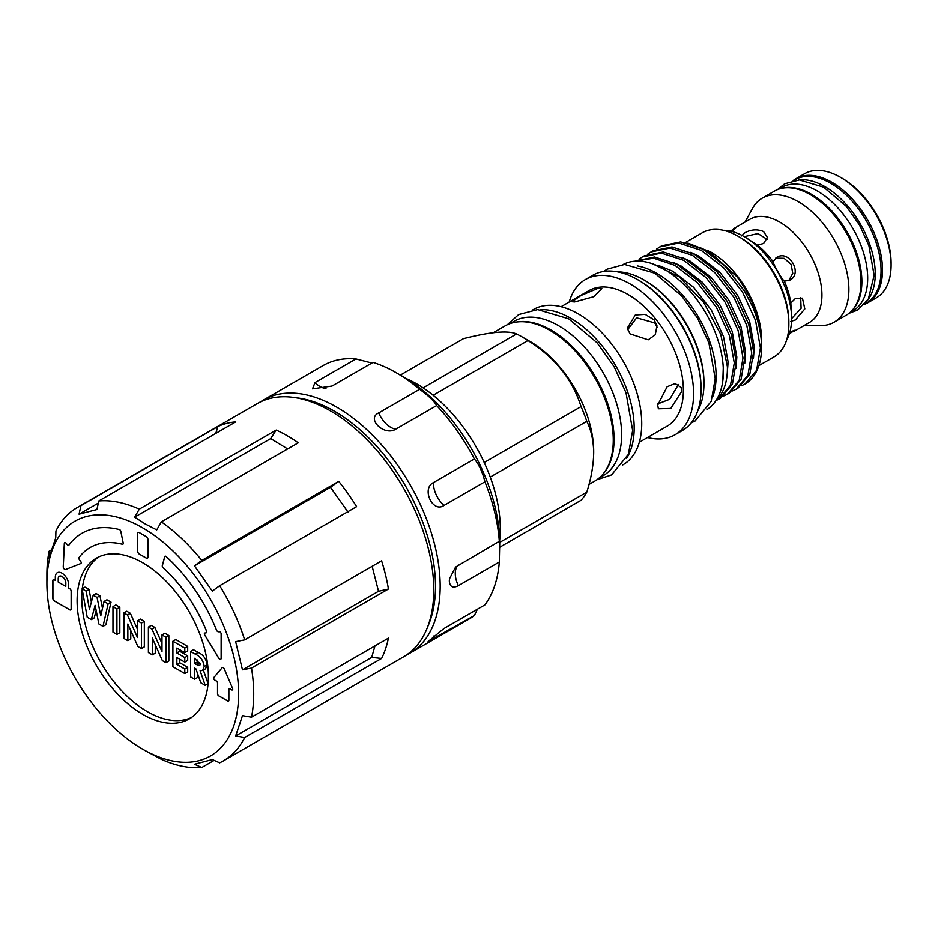 <?xml version="1.0" encoding="UTF-8"?>
<svg xmlns="http://www.w3.org/2000/svg" width="938" height="938" viewBox="0 0 938 938"><rect width="100%" height="100%" fill="white"/><g stroke="black" fill="none" stroke-linecap="round" stroke-linejoin="round"><path stroke-width="1.41" d="M46.9 583.237A135.553 78.264 60 0 1 142.752 527.895A135.553 78.264 60 0 1 238.604 693.921A135.553 78.264 60 0 1 142.752 749.251A135.553 78.264 60 0 1 46.9 583.237L46.9 574.513A146.234 84.432 60 0 1 49.116 551.227L48.917 558.098L55.729 537.791L55.928 530.931A146.234 84.432 60 0 1 77.186 507.575L257.27 403.61A146.234 84.432 60 0 1 293.488 397.407L298.39 398.075A142.916 82.509 60 0 1 334.444 411.219A142.916 82.509 60 0 1 428.854 624.04L426.978 628.624A146.234 84.432 60 0 1 403.492 656.893L223.42 760.859A146.234 84.432 60 0 1 219.656 762.817L212.328 759.569L194.471 764.236L201.799 767.483L214.134 760.366M293.488 397.407A146.234 84.432 60 0 1 330.387 410.856A146.234 84.432 60 0 1 426.978 628.624M270.707 438.597L134.65 517.143L145.073 523.873L156.728 529.888L161.336 521.868L298.272 442.818A146.234 84.432 -120 0 0 287.239 435.76A146.234 84.432 -120 0 0 276.194 430.073L270.707 438.597L287.649 448.95M161.336 521.868A146.234 84.432 60 0 1 201.799 560.42L338.735 481.358L330.516 487.291L348.373 512.582M201.799 560.42L194.471 565.837L212.328 591.128L219.656 585.711L356.592 506.649A146.234 84.432 -120 0 0 338.735 481.358M219.656 585.711A146.234 84.432 60 0 1 244.666 639.892L381.602 560.83A146.234 84.432 -120 0 1 388.426 589.017L251.49 668.079A146.234 84.432 60 0 1 251.49 717.207L388.426 638.145A146.234 84.432 -120 0 1 381.602 658.453L244.666 737.503A146.234 84.432 60 0 1 223.42 760.859M201.799 767.483A146.234 84.432 60 0 1 161.336 759.311L145.073 750.599M251.49 717.207L242.473 715.659L235.649 735.967L244.666 737.503M244.666 639.892L235.649 641.662L242.473 669.849L251.49 668.079M217.733 631.614A2.075 1.196 60 0 1 216.467 630.066A121.588 70.198 -120 0 0 166.132 556.551A1.641 0.95 -120 0 0 164.994 556.234A1.641 0.95 -120 0 0 164.701 556.668L162.297 565.637A1.641 0.95 -120 0 0 163.095 567.748A105.15 60.712 60 0 1 206.383 630.899A2.075 1.196 60 0 1 206.161 632.845A2.075 1.196 60 0 1 205.856 632.939L204.93 633.021A1.641 0.95 -120 0 0 204.683 633.103A1.641 0.95 -120 0 0 204.719 635.049L218.695 658.183A2.052 1.184 -120 0 0 219.691 659.203A2.052 1.184 -120 0 0 220.711 659.297A2.052 1.184 -120 0 0 221.145 658.359L221.145 633.9A1.641 0.95 -120 0 0 219.398 631.731L218.472 631.813A2.075 1.196 60 0 1 217.733 631.614M204.719 633.08A1.641 0.95 -120 0 0 204.777 635.014L218.753 658.148A2.052 1.184 -120 0 0 219.75 659.168A2.052 1.184 -120 0 0 220.747 659.285M67.77 545.048A2.052 1.184 60 0 1 67.044 544.403L66.07 543.184A1.641 0.95 -120 0 0 64.663 542.586A1.641 0.95 -120 0 0 64.323 543.278L63.233 566.74A2.052 1.184 -120 0 0 64.687 569.331A2.052 1.184 -120 0 0 65.613 569.483L80.774 563.55A1.641 0.95 -120 0 0 80.844 563.515A1.641 0.95 -120 0 0 80.867 563.492A1.641 0.95 -120 0 0 80.598 561.264L79.624 560.045A2.052 1.184 60 0 1 79.109 557.43A105.15 60.712 60 0 1 90.177 547.511A105.15 60.712 60 0 1 122.397 544.251A1.641 0.95 -120 0 0 122.901 544.192A1.641 0.95 -120 0 0 123.206 543.079L120.803 531.318A1.641 0.95 -120 0 0 119.361 529.548A121.588 70.198 -120 0 0 81.958 533.276A121.588 70.198 -120 0 0 69.072 544.919A2.052 1.184 60 0 1 68.861 545.119A2.052 1.184 60 0 1 68.826 545.13A2.052 1.184 60 0 1 67.77 545.048M64.699 542.574A1.641 0.95 -120 0 0 64.382 543.243L63.292 566.704A2.052 1.184 -120 0 0 64.745 569.307A2.052 1.184 -120 0 0 65.672 569.448L80.774 563.55M191.434 717.535A92.827 53.595 60 0 1 147.395 711.696A92.827 53.595 60 0 1 82.204 589.416M82.286 588.689A92.827 53.595 60 0 1 98.713 556.938M142.752 714.369A92.827 53.595 60 0 1 82.098 632.575A92.827 53.595 60 0 1 96.333 558.18A92.827 53.595 60 0 1 142.752 562.777A92.827 53.595 60 0 1 203.394 644.582A92.827 53.595 60 0 1 189.159 718.977A92.827 53.595 60 0 1 142.752 714.369M406.623 654.923A146.234 84.432 -120 0 0 409.883 653.2L469.434 618.822A146.234 84.432 -120 0 0 474.382 615.551L428.138 641.522L443.967 628.53L484.923 604.881A146.234 84.432 -120 0 0 499.321 562.003L499.72 543.829A136.373 78.733 -120 0 0 403.281 376.806L396.317 372.785A146.234 84.432 -120 0 0 373.007 362.396L332.052 386.046L312.518 388.86L315.004 382.598L355.959 358.949A146.234 84.432 -120 0 0 323.2 365.539L263.66 399.916A146.234 84.432 -120 0 0 260.529 401.886M371.905 363.041L355.959 358.949M499.72 547.851L499.321 541.308A146.234 84.432 -120 0 0 484.923 481.792C482.671 472.435 479.166 464.826 474.382 458.963A146.234 84.432 -120 0 0 436.674 405.556C434.271 401.241 428.584 395.824 419.626 389.317A146.234 84.432 -120 0 0 396.317 372.785M409.883 653.2A146.234 84.432 -120 0 0 440.168 586.262A146.234 84.432 -120 0 0 376.337 439.101A146.234 84.432 -120 0 0 263.66 399.916M499.321 562.003L458.377 585.652C452.866 588.478 449.853 586.918 449.325 580.974L449.501 578.769L455.563 567.091L499.321 541.308M474.382 458.963L433.426 482.613C421.185 488.487 432.699 513.379 443.967 505.441L484.923 481.792M419.626 389.317L378.671 412.954C365.926 418.829 384.545 436.533 395.719 429.194L436.674 405.556M406.389 378.659A118.305 68.298 60 0 1 416.648 383.853A118.305 68.298 60 0 1 499.661 540.218M842.16 178.267L840.413 177.259L842.16 178.267A69.213 39.959 60 0 1 891.1 263.027L891.1 265.044A71.675 41.389 -120 0 0 840.413 177.259L840.413 177.259A71.675 41.389 -120 0 0 804.581 173.706L795.975 178.677A71.675 41.389 60 0 1 831.818 182.218A71.675 41.389 60 0 1 878.648 245.381A71.675 41.389 60 0 1 867.662 302.822A71.675 41.389 60 0 1 864.578 304.322M867.662 302.822L876.256 297.862A71.675 41.389 -120 0 0 891.1 265.044M793.654 180.495L795.025 179.697A71.265 41.143 60 0 1 830.658 183.227A71.265 41.143 60 0 1 877.218 246.026A71.265 41.143 60 0 1 866.29 303.138L864.918 303.935M798.414 179.967A71.265 41.143 60 0 1 824.842 186.58A71.265 41.143 60 0 1 868.846 241.805A71.265 41.143 60 0 1 867.756 300.066M778.528 189.23L781.659 187.412A71.265 41.143 60 0 1 817.291 190.942A71.265 41.143 60 0 1 863.851 253.741A71.265 41.143 60 0 1 852.935 310.853L849.793 312.659M782.058 188.257A71.265 41.143 60 0 1 811.487 194.295A71.265 41.143 60 0 1 856.335 251.841A71.265 41.143 60 0 1 852.396 310.091M741.512 235.93L744.971 232.718C751.174 229.376 757.365 228.978 763.567 231.522L767.413 237.49L763.567 243.458L757.435 245.135L744.397 236.716A66.75 38.54 60 0 1 791.59 318.474A66.75 38.54 60 0 1 786.654 339.896M791.59 318.474L790.828 302.962L795.342 298.507L802.436 298.155L804.816 308.907L795.342 319.964L790.828 321.359M784.344 281.154C782.022 279.465 773.404 264.528 773.088 261.655L776.746 257.364C789.104 249.274 803.092 273.439 789.89 280.134L784.344 281.154A59.563 34.389 60 0 1 790.828 302.962M757.435 245.135A59.563 34.389 60 0 1 773.088 261.655M789.89 332.04L795.19 330.106L789.374 333.705M792.082 318.088L801.099 308.285L800.689 297.487M788.694 280.708L792.774 273.345L791.097 264.27L784.062 258.267L775.656 258.114M767.12 239.342L757.974 233.574L744.971 236.493M728.873 231.909L736.107 227.793L731.792 231.416M733.786 228.579L750.048 219.187A59.563 34.389 60 0 1 779.83 222.13A59.563 34.389 60 0 1 818.733 274.623A59.563 34.389 60 0 1 809.611 322.344L793.337 331.735M744.995 222.095L752.546 208.377A71.675 41.389 60 0 1 762.36 198.082A71.675 41.389 60 0 1 798.203 201.635A71.675 41.389 60 0 1 845.032 264.797A71.675 41.389 60 0 1 834.046 322.226A71.675 41.389 60 0 1 820.222 325.58L804.558 325.263M762.36 198.082L774.483 191.082A71.675 41.389 60 0 1 810.326 194.635A71.675 41.389 60 0 1 857.156 257.798A71.675 41.389 60 0 1 846.158 315.227L834.046 322.226M588.994 484.43L594.715 481.135A89.626 51.742 -120 0 0 613.276 440.098A89.626 51.742 -120 0 0 574.15 349.909A89.626 51.742 -120 0 0 505.078 325.896L493.294 332.697M423.108 387.875L516.533 333.94A101.046 58.344 60 0 1 522.243 336.976L530.322 341.631A89.626 51.742 -120 0 1 593.695 451.401L593.695 452.749C593.496 440.555 591.198 430.085 586.789 421.338L490.257 477.067M499.708 542.41L586.789 492.145C591.198 478.321 593.496 465.189 593.695 452.749M586.789 492.145A101.046 58.344 60 0 1 581.068 500.271L499.72 547.241M510.026 323.61L514.047 321.288A89.133 51.461 60 0 1 558.614 325.709A89.133 51.461 60 0 1 616.841 404.255A89.133 51.461 60 0 1 603.181 475.672L599.159 477.993M516.287 322.062A89.133 51.461 60 0 1 551.063 330.059A89.133 51.461 60 0 1 606.569 400.432A89.133 51.461 60 0 1 603.626 473.338M654.185 319.917L645.203 314.371L635.319 314.969L627.276 328.159L630.031 333.858L648.228 339.814L655.287 334.76L656.975 325.767L654.185 319.917M627.686 329.672L636.656 317.794L654.794 322.93L657.186 327.292M598.854 287.966L580.962 295.47L572.145 301.731L574.701 301.919L593.848 296.654L601.844 288.541L598.854 287.966M681.844 391.216L681.058 387.394L675.102 383.548L667.141 386.737L657.702 405.157L658.382 408.78L670.834 408.44L681.844 391.216M644.066 279.981L645.238 280.661A83.06 47.955 -120 0 1 703.957 382.376L703.957 383.724A84.701 48.905 -120 0 0 644.066 279.981A84.701 48.905 -120 0 0 617.579 271.821M697.79 410.738A84.701 48.905 -120 0 0 703.957 383.724M637.676 279.653L638.848 280.321A87.984 50.793 -120 0 1 701.061 388.086L701.061 389.422A89.626 51.742 -120 0 0 637.676 279.653A89.626 51.742 -120 0 0 592.863 275.209L585.394 279.524A89.626 51.742 -120 0 0 569.225 302.001M647.478 437.53A89.626 51.742 -120 0 0 675.02 434.775L682.489 430.448A89.626 51.742 -120 0 0 701.061 389.422M675.02 434.775A89.626 51.742 -120 0 0 693.581 393.737A89.626 51.742 -120 0 0 654.454 303.537A89.626 51.742 -120 0 0 585.394 279.524M639.341 442.232L667.176 426.157A78.253 45.176 -120 0 0 683.38 390.337A78.253 45.176 -120 0 0 649.225 311.592A78.253 45.176 -120 0 0 588.923 290.628L561.088 306.691M622.457 465.119L623.172 464.697A89.626 51.742 -120 0 0 641.733 423.671A89.626 51.742 -120 0 0 602.618 333.471A89.626 51.742 -120 0 0 533.546 309.458L532.831 309.868M626.666 458.26A89.626 51.742 -120 0 0 634.182 428.033A89.626 51.742 -120 0 0 540.874 309.657M712.786 396.633A83.799 48.377 -120 0 0 656.846 273.345A83.799 48.377 -120 0 0 637.301 265.888M706.982 409.554A83.799 48.377 -120 0 0 718.578 342.1A83.799 48.377 -120 0 0 664.116 269.147A83.799 48.377 -120 0 0 623.207 264.457M722.835 380.57L723.268 367.79M716.609 399.611A80.715 46.595 -120 0 0 719.974 395.848C725.144 388.496 727.618 378.776 727.384 366.676L720.747 334.35L703.547 302.13L679.171 276.792L652.778 263.871M738.183 236.282L739.918 237.291A69.213 39.959 -120 0 1 788.858 322.062L788.858 324.067A71.675 41.389 -120 0 0 738.183 236.282A71.675 41.389 -120 0 0 702.339 232.73L685.385 242.532M758.877 365.621L774.014 356.886A71.675 41.389 -120 0 0 788.858 324.067M687.871 243.071L710.875 252.052A71.675 41.389 -120 0 1 761.562 339.837L761.55 343.894M752.851 307.195C758.596 320.737 761.504 333.365 761.562 345.078L761.562 347.212A80.715 46.595 -120 0 0 752.851 307.195L744.538 291.143L725.473 266.474L703.09 249.168L680.707 241.887L661.642 245.791L656.459 249.098M741.372 385.788L744.842 384.158A80.715 46.595 -120 0 0 744.842 384.158A80.715 46.595 -120 0 0 761.562 347.212M707.909 250.329L736.881 276.616C752.768 298.167 760.988 320.198 761.562 342.687M744.795 384.193L756.614 370.264L760.413 347.869L755.536 320.456L742.615 292.246L723.55 267.588L701.167 250.27L678.784 243.001L659.719 246.905M651.007 251.935L652.93 250.833L671.983 246.917L694.378 254.198L716.761 271.504L735.826 296.173L748.735 324.384L753.624 351.797L749.825 374.192L737.995 388.109L736.072 389.223L747.903 375.306L751.701 352.899L746.812 325.486L733.903 297.276L714.838 272.618L692.455 255.3L670.072 248.031L651.007 251.935L647.748 254.128M732.531 390.923L736.072 389.223M642.295 256.965L644.218 255.863L663.272 251.947L685.655 259.228L708.049 276.534L727.102 301.204L740.023 329.414L744.913 356.827L741.114 379.222L729.283 393.151L727.36 394.253L739.191 380.336L742.99 357.929L738.1 330.516L725.191 302.306L706.126 277.648L683.743 260.33L661.349 253.061L642.295 256.965L639.036 259.158M723.819 395.953L727.36 394.253M635.014 261.174L654.56 256.977L676.943 264.258L699.338 281.564L718.391 306.234L731.312 334.444L736.201 361.857L732.402 384.252L720.572 398.181L718.649 399.283L730.479 385.366L734.278 362.959L729.389 335.546L716.468 307.336L697.415 282.678L675.032 265.372L653.669 258.185L635.132 261.163M715.952 400.632L718.649 399.283M659.086 265.665L672.757 271.199L693.651 287.298L711.438 310.244L723.503 336.496L728.099 362.009L727.161 374.215M673.32 262.382L681.48 266.169L702.363 282.268L720.15 305.213L732.215 331.466L736.811 356.979L736.037 368.271M682.032 257.352L690.192 261.139L711.074 277.238L728.861 300.183L740.926 326.436L745.522 351.949L744.76 363.241M690.743 252.322L698.904 256.109L719.786 272.208L737.573 295.153L749.638 321.406L754.234 346.919L753.472 358.21M699.467 247.292L707.615 251.079L736.881 276.616M719.974 395.848L716.526 399.74M678.467 384.474L669.697 399.295L657.761 403.915M516.533 333.94C507.95 330.27 490.246 331.853 463.419 338.677L400.327 375.106M522.243 336.976A101.046 58.344 60 0 1 527.965 340.541L433.145 395.273M484.219 462.516L581.068 406.6C572.485 379.409 554.792 357.39 527.965 340.541M581.068 406.6A101.046 58.344 60 0 1 586.789 421.338M723.362 230.291A66.75 38.54 60 0 1 744.397 236.716M793.149 180.588A71.675 41.389 60 0 1 795.975 178.677M474.382 615.551L477.407 609.219M197.484 660.059L197.484 661.876L200.134 663.365M196.124 664.444L199.724 665.593L200.24 664.198L194.588 658.324L194.588 663.553L196.124 664.444L199.032 662.767M194.588 663.553L197.484 661.876M87.211 617.239L82.087 588.794L86.179 591.163L89.45 609.325L93.19 595.208L97.048 597.436L100.765 615.856L104.024 601.469L108.128 603.826L103.016 626.373L98.877 623.981L95.113 605.327L91.314 619.608L87.211 617.239M112.97 632.118L112.97 606.628L116.922 608.914L116.922 634.405L112.97 632.118M123.886 638.426L123.886 612.936L127.462 614.988L137.476 637.547L137.476 620.768L141.439 623.067L141.439 648.557L137.839 646.481L127.849 623.981L127.849 640.713L123.886 638.426M148.403 652.567L148.403 627.076L151.968 629.14L161.981 651.699L161.981 634.92L165.944 637.207L165.944 662.697L162.344 660.622L152.355 638.133L152.355 654.853L148.403 652.567M172.909 666.719L172.909 641.229L184.798 648.088L184.798 652.672L176.872 648.088L176.872 653L184.798 657.573L184.798 662.146L176.872 657.573L176.872 664.432L184.798 669.005L184.798 673.578L172.909 666.719M190.625 676.943L190.625 651.464L195.233 654.126C200.404 656.412 203.394 660.551 204.203 666.543L202.667 670.482L200.099 670.787L205.199 685.361L200.791 682.817L195.925 668.9L194.588 668.126L194.588 679.241L190.625 676.943M65.777 586.426L65.777 583.073A5.335 3.084 -120 0 0 63.444 577.702A5.335 3.084 -120 0 0 59.329 576.272A5.335 3.084 -120 0 0 58.226 578.711L58.226 582.064L65.777 586.426L65.836 583.037A5.335 3.084 -120 0 0 63.503 577.667A5.335 3.084 -120 0 0 59.387 576.237A5.335 3.084 -120 0 0 59.364 576.249L59.329 576.272M91.314 619.608L94.222 617.931L96.168 610.579M103.016 626.373L105.924 624.696L111.036 602.149L108.128 603.826M104.024 601.469L106.932 599.792L111.036 602.149M97.048 597.436L99.944 595.759L102.477 608.281M93.19 595.208L96.098 593.531L99.944 595.759M86.179 591.163L89.087 589.486L91.361 602.126M82.087 588.794L84.995 587.118L89.087 589.486M116.922 634.405L119.83 632.728L119.83 607.238L116.922 608.914M112.97 606.628L115.866 604.951L119.83 607.238M127.849 640.713L130.757 639.036L130.757 630.524M141.439 648.557L144.335 646.88L144.335 621.39L141.439 623.067M137.476 620.768L140.383 619.092L144.335 621.39M127.462 614.988L130.359 613.311L137.476 629.328M123.886 612.936L126.794 611.259L130.359 613.311M152.355 654.853L155.262 653.176L155.262 644.676M165.944 662.697L168.852 661.02L168.852 635.53L165.944 637.207M161.981 634.92L164.889 633.244L168.852 635.53M151.968 629.14L154.876 627.463L161.981 643.48M148.403 627.076L151.299 625.4L154.876 627.463M184.798 673.578L187.694 671.901L187.694 667.328L184.798 669.005M176.872 664.432L179.768 662.756L187.694 667.328M179.768 659.25L179.768 662.756M184.798 662.146L187.694 660.469L187.694 655.897L184.798 657.573M176.872 653L179.768 651.324L187.694 655.897M179.768 649.776L179.768 651.324M184.798 652.672L187.694 650.995L187.694 646.411L184.798 648.088M172.909 641.229L175.805 639.552L187.694 646.411M194.588 679.241L197.484 677.564L197.484 673.367M205.199 685.361L208.072 683.696M203.347 670.084L208.084 683.638M204.203 666.543L207.11 664.866L205.563 668.806L202.667 670.482M190.625 651.464L193.521 649.788L198.141 652.449C203.312 654.736 206.301 658.875 207.11 664.866M90.177 547.511L90.236 547.475A105.15 60.712 60 0 1 90.236 547.475A105.15 60.712 60 0 1 122.456 544.216A1.641 0.95 -120 0 0 122.937 544.181M138.062 532.456A2.462 1.419 -120 0 0 137.581 533.57L137.581 551.005A2.462 1.419 -120 0 0 139.316 554.03L146.293 558.051A2.462 1.419 -120 0 0 147.501 558.192M53.278 579.696A2.052 1.184 -120 0 0 52.856 580.645L52.856 598.421A2.052 1.184 -120 0 0 54.31 600.93L69.705 609.817A2.052 1.184 -120 0 0 70.725 609.923A2.052 1.184 -120 0 0 71.147 608.985L71.147 591.21A2.052 1.184 -120 0 0 69.705 588.689L68.685 588.103L68.685 584.749A9.45 5.452 -120 0 0 64.558 575.24A9.45 5.452 -120 0 0 57.277 572.708A9.45 5.452 -120 0 0 55.319 577.034L55.319 580.388L54.31 579.801A2.052 1.184 -120 0 0 53.278 579.696A2.052 1.184 -120 0 0 52.915 580.61L52.915 598.385A2.052 1.184 -120 0 0 54.369 600.895L69.764 609.782A2.052 1.184 -120 0 0 70.76 609.899M57.312 572.696A9.45 5.452 -120 0 0 55.377 576.999L55.319 580.388M222.412 667.493A1.641 0.95 -120 0 0 222.294 667.598L213.911 677.517A1.641 0.95 -120 0 0 213.864 678.866A1.641 0.95 -120 0 0 214.884 680.156L216.432 681.047A1.641 0.95 60 0 1 217.593 683.063L217.593 693.792A1.641 0.95 -120 0 0 218.753 695.808L227.77 701.014A1.641 0.95 -120 0 0 228.567 701.108M229.271 688.855L229.212 688.891A1.641 0.95 60 0 1 230.033 688.973L231.58 689.864A1.641 0.95 -120 0 0 232.401 689.946A1.641 0.95 -120 0 0 232.554 688.351L224.182 668.759A1.641 0.95 -120 0 0 222.388 667.504A1.641 0.95 -120 0 0 222.236 667.633L213.852 677.553A1.641 0.95 -120 0 0 213.805 678.901A1.641 0.95 -120 0 0 214.825 680.191L216.373 681.082A1.641 0.95 60 0 1 217.534 683.099L217.534 693.827A1.641 0.95 -120 0 0 218.695 695.844L227.711 701.049A1.641 0.95 -120 0 0 228.532 701.132A1.641 0.95 -120 0 0 228.872 700.381L228.872 689.641A1.641 0.95 60 0 1 229.212 688.891A1.641 0.95 60 0 1 229.271 688.855A1.641 0.95 60 0 1 230.091 688.938L231.639 689.829A1.641 0.95 -120 0 0 232.436 689.934M165.029 556.222A1.641 0.95 -120 0 0 164.76 556.633L162.356 565.602A1.641 0.95 -120 0 0 163.153 567.713A105.15 60.712 60 0 1 206.442 630.864A2.075 1.196 60 0 1 206.219 632.81A2.075 1.196 60 0 1 206.196 632.833L206.219 632.81M81.958 533.276A121.588 70.198 -120 0 0 69.013 544.955A2.052 1.184 60 0 1 68.802 545.142L68.861 545.119M137.523 533.605L137.523 551.04A2.462 1.419 -120 0 0 139.27 554.065L146.234 558.087A2.462 1.419 -120 0 0 147.465 558.204A2.462 1.419 -120 0 0 147.981 557.078L147.981 539.643A2.462 1.419 -120 0 0 146.234 536.618L139.27 532.596A2.462 1.419 -120 0 0 138.027 532.467A2.462 1.419 -120 0 0 137.523 533.605L137.581 533.57M194.471 565.837L330.516 487.291M242.473 669.849L378.518 591.292L372.151 566.294M235.649 735.967L371.694 657.421L374.989 645.895M134.65 517.143L139.27 509.135A146.234 84.432 60 0 0 98.795 500.951L96.919 509.522L79.062 514.188L98.338 503.061M98.795 500.951L235.731 421.889A146.234 84.432 -120 0 0 217.874 426.567L215.787 433.403M79.062 514.188L80.938 505.617L217.874 426.567M49.116 551.227L51.121 550.067M371.694 657.421L381.602 658.453M378.518 591.292L388.426 589.017M139.27 509.135L276.194 430.073M77.186 507.575A146.234 84.432 60 0 1 80.938 505.617M433.426 639.188A20.542 11.854 60 0 1 433.591 636.07M458.377 585.652A20.542 11.854 60 0 1 458.377 564.946M443.967 505.441A20.542 11.854 60 0 1 433.426 482.613M395.719 429.194A20.542 11.854 60 0 1 378.671 412.954M325.967 388.473A20.542 11.854 60 0 1 315.004 382.598M195.233 654.126L198.141 652.449M777.567 189.582L784.602 183.813L799.375 179.944L823.634 187.166L846.053 206.09L859.443 224.874L868.893 245.557L874.122 275.291L868.365 299.046L857.66 310.021L848.996 313.315M507.376 324.7L518.679 314.535L537.673 309.563L568.651 318.768L597.096 342.769L614.05 366.559L626.021 392.764L632.658 430.495L628.39 454.379L611.553 474.921L596.885 479.752M603.685 271.445L607.167 269.136L624.579 264.399L654.701 273.122L681.609 295.822L697.626 318.31L708.94 343.074L715.225 378.753L711.168 401.417L695.07 421.01L691.165 422.968"/></g></svg>
